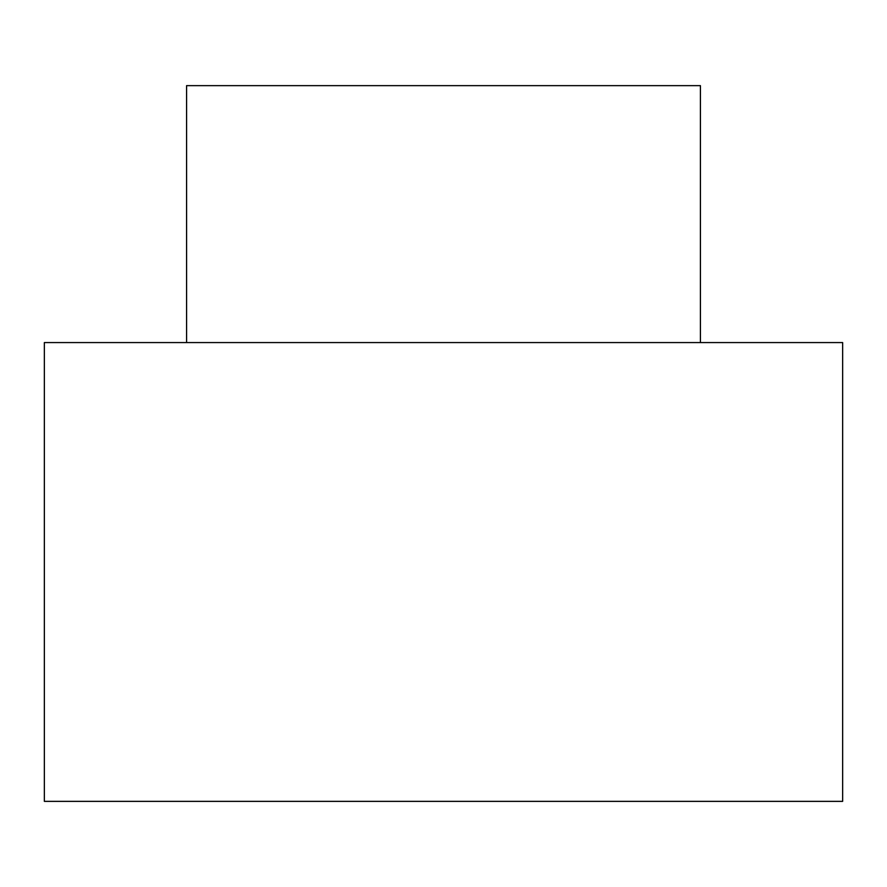 <?xml version="1.0" encoding="UTF-8"?>
<svg xmlns="http://www.w3.org/2000/svg" width="887" height="887" viewBox="0 0 887 887"><rect width="100%" height="100%" fill="white"/><g stroke="black" fill="none" stroke-linecap="round" stroke-linejoin="round"><path stroke-width="1.33" d="M842.65 342.57L44.35 342.57L44.35 801.36L842.65 801.36L842.65 342.57M700.42 342.57L700.42 85.64L186.58 85.64L186.58 342.57"/></g></svg>
